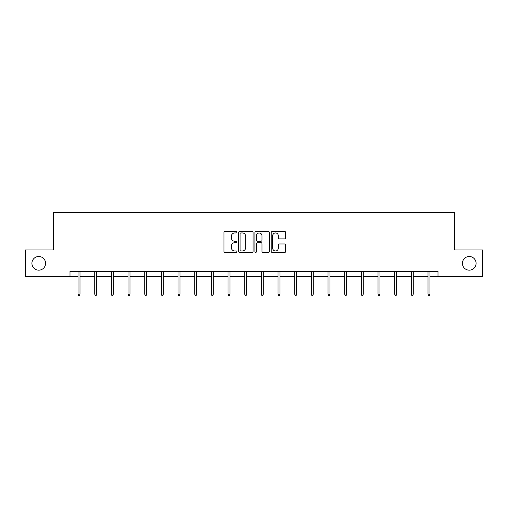 <?xml version="1.0" encoding="UTF-8"?>
<svg xmlns="http://www.w3.org/2000/svg" width="508" height="508" viewBox="0 0 508 508"><rect width="100%" height="100%" fill="white"/><g stroke="black" fill="none" stroke-linecap="round" stroke-linejoin="round"><path stroke-width="0.76" d="M462.413 263.334A6.839 6.839 0 0 0 469.246 270.173A6.839 6.839 0 0 0 476.085 263.334A6.839 6.839 0 0 0 469.246 256.502A6.839 6.839 0 0 0 462.413 263.334M31.915 263.334A6.839 6.839 0 0 0 38.754 270.173A6.839 6.839 0 0 0 45.587 263.334A6.839 6.839 0 0 0 38.754 256.502A6.839 6.839 0 0 0 31.915 263.334M236.906 232.219A0.737 0.737 0 0 0 236.176 231.489L225.031 231.489A1.048 1.048 0 0 0 223.984 232.537L223.984 251.409A1.048 1.048 0 0 0 225.031 252.457L236.176 252.457A0.737 0.737 0 0 0 236.906 251.72A0.737 0.737 0 0 0 236.176 250.99L234.734 250.99A3.353 3.353 0 0 1 231.375 247.631L231.375 246.062A3.353 3.353 0 0 1 234.734 242.703L236.176 242.703A0.737 0.737 0 0 0 236.906 241.973A0.737 0.737 0 0 0 236.176 241.236L234.734 241.236A3.353 3.353 0 0 1 231.375 237.884L231.375 236.309A3.353 3.353 0 0 1 234.734 232.956L236.176 232.956A0.737 0.737 0 0 0 236.906 232.219M284.645 238.881A1.048 1.048 0 0 0 285.693 237.833L285.693 232.537A1.048 1.048 0 0 0 284.645 231.489L272.269 231.489A1.048 1.048 0 0 0 271.221 232.537L271.221 251.409A1.048 1.048 0 0 0 272.269 252.457L284.645 252.457A1.048 1.048 0 0 0 285.693 251.409L285.693 245.015A1.048 1.048 0 0 0 284.645 243.967L279.349 243.967A1.048 1.048 0 0 0 278.301 245.015L278.301 248.183A2.807 2.807 0 0 1 275.495 250.99A2.807 2.807 0 0 1 272.688 248.183L272.688 235.756A2.807 2.807 0 0 1 275.495 232.956A2.807 2.807 0 0 1 278.301 235.756L278.301 237.833A1.048 1.048 0 0 0 279.349 238.881L284.645 238.881M69.996 276.689L25.4 276.689L25.4 249.98L53.334 249.98L53.334 212.598L454.666 212.598L454.666 249.98L482.6 249.98L482.6 276.689L438.004 276.689L438.004 271.348L69.996 271.348L69.996 276.689L78.061 276.689M253.086 232.537A1.048 1.048 0 0 0 252.031 231.489L239.662 231.489A1.048 1.048 0 0 0 238.614 232.537L238.614 251.409A1.048 1.048 0 0 0 239.662 252.457L252.031 252.457A1.048 1.048 0 0 0 253.086 251.409L253.086 232.537M255.969 231.489L268.338 231.489A1.048 1.048 0 0 1 269.386 232.537L269.386 251.409A1.048 1.048 0 0 1 268.338 252.457L263.042 252.457A1.048 1.048 0 0 1 261.995 251.409L261.995 243.757A1.048 1.048 0 0 0 260.947 242.703L257.435 242.703A1.048 1.048 0 0 0 256.388 243.757L256.388 251.72A0.737 0.737 0 0 1 255.651 252.457A0.737 0.737 0 0 1 254.914 251.72L254.914 232.537A1.048 1.048 0 0 1 255.969 231.489M79.985 276.689L94.729 276.689M96.653 276.689L111.392 276.689M113.316 276.689L128.054 276.689M129.978 276.689L144.723 276.689M146.641 276.689L161.385 276.689M163.309 276.689L178.048 276.689M179.972 276.689L194.716 276.689M196.634 276.689L211.379 276.689M213.303 276.689L228.041 276.689M229.965 276.689L244.704 276.689M246.628 276.689L261.372 276.689M263.296 276.689L278.035 276.689M279.959 276.689L294.697 276.689M296.621 276.689L311.366 276.689M313.284 276.689L328.028 276.689M329.952 276.689L344.691 276.689M346.615 276.689L361.359 276.689M363.277 276.689L378.022 276.689M379.946 276.689L394.684 276.689M396.608 276.689L411.347 276.689M413.271 276.689L428.015 276.689M429.939 276.689L438.004 276.689M240.817 232.956A0.737 0.737 0 0 0 240.081 233.686L240.081 250.254A0.737 0.737 0 0 0 240.817 250.99L242.335 250.99A3.353 3.353 0 0 0 245.688 247.631L245.688 236.309A3.353 3.353 0 0 0 242.335 232.956L240.817 232.956M261.995 235.814A2.807 2.807 0 0 0 259.188 233.007A2.807 2.807 0 0 0 256.388 235.814L256.388 240.189A1.048 1.048 0 0 0 257.435 241.236L260.947 241.236A1.048 1.048 0 0 0 261.995 240.189L261.995 235.814M78.061 294.018L78.492 295.402L79.559 295.402L79.985 294.018L78.061 294.018L78.061 271.348M79.985 294.018L79.985 271.348M94.729 294.018L95.155 295.402L96.222 295.402L96.653 294.018L94.729 294.018L94.729 271.348M96.653 294.018L96.653 271.348M111.392 294.018L111.817 295.402L112.89 295.402L113.316 294.018L111.392 294.018L111.392 271.348M113.316 294.018L113.316 271.348M128.054 294.018L128.486 295.402L129.553 295.402L129.978 294.018L128.054 294.018L128.054 271.348M129.978 294.018L129.978 271.348M144.723 294.018L145.148 295.402L146.215 295.402L146.641 294.018L144.723 294.018L144.723 271.348M146.641 294.018L146.641 271.348M161.385 294.018L161.811 295.402L162.877 295.402L163.309 294.018L161.385 294.018L161.385 271.348M163.309 294.018L163.309 271.348M178.048 294.018L178.479 295.402L179.546 295.402L179.972 294.018L178.048 294.018L178.048 271.348M179.972 294.018L179.972 271.348M194.716 294.018L195.142 295.402L196.209 295.402L196.634 294.018L194.716 294.018L194.716 271.348M196.634 294.018L196.634 271.348M211.379 294.018L211.804 295.402L212.871 295.402L213.303 294.018L211.379 294.018L211.379 271.348M213.303 294.018L213.303 271.348M228.041 294.018L228.467 295.402L229.54 295.402L229.965 294.018L228.041 294.018L228.041 271.348M229.965 294.018L229.965 271.348M244.704 294.018L245.135 295.402L246.202 295.402L246.628 294.018L244.704 294.018L244.704 271.348M246.628 294.018L246.628 271.348M261.372 294.018L261.798 295.402L262.865 295.402L263.296 294.018L261.372 294.018L261.372 271.348M263.296 294.018L263.296 271.348M278.035 294.018L278.46 295.402L279.533 295.402L279.959 294.018L278.035 294.018L278.035 271.348M279.959 294.018L279.959 271.348M294.697 294.018L295.129 295.402L296.196 295.402L296.621 294.018L294.697 294.018L294.697 271.348M296.621 294.018L296.621 271.348M311.366 294.018L311.791 295.402L312.858 295.402L313.284 294.018L311.366 294.018L311.366 271.348M313.284 294.018L313.284 271.348M328.028 294.018L328.454 295.402L329.521 295.402L329.952 294.018L328.028 294.018L328.028 271.348M329.952 294.018L329.952 271.348M344.691 294.018L345.123 295.402L346.189 295.402L346.615 294.018L344.691 294.018L344.691 271.348M346.615 294.018L346.615 271.348M361.359 294.018L361.785 295.402L362.852 295.402L363.277 294.018L361.359 294.018L361.359 271.348M363.277 294.018L363.277 271.348M378.022 294.018L378.447 295.402L379.514 295.402L379.946 294.018L378.022 294.018L378.022 271.348M379.946 294.018L379.946 271.348M394.684 294.018L395.11 295.402L396.183 295.402L396.608 294.018L394.684 294.018L394.684 271.348M396.608 294.018L396.608 271.348M411.347 294.018L411.778 295.402L412.845 295.402L413.271 294.018L411.347 294.018L411.347 271.348M413.271 294.018L413.271 271.348M428.015 294.018L428.441 295.402L429.508 295.402L429.939 294.018L428.015 294.018L428.015 271.348M429.939 294.018L429.939 271.348"/></g></svg>
